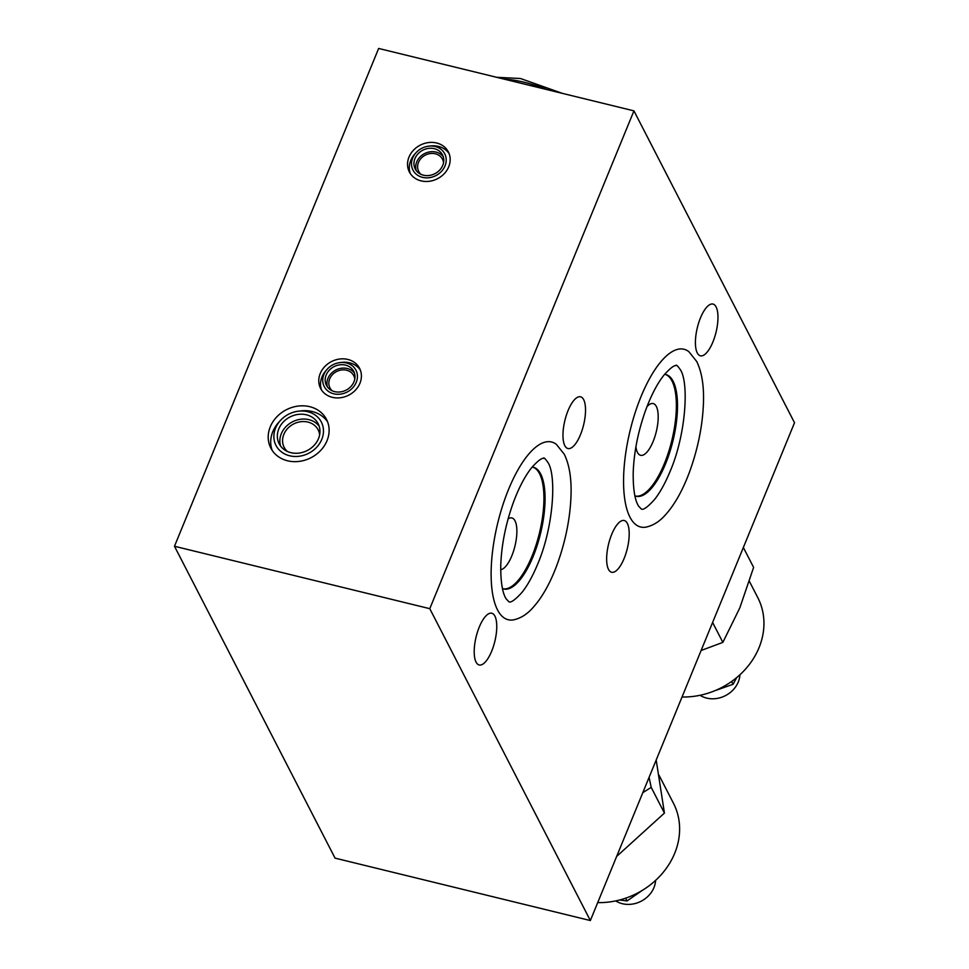 <?xml version="1.0" encoding="UTF-8"?>
<svg xmlns="http://www.w3.org/2000/svg" width="969" height="969" viewBox="0 0 969 969"><rect width="100%" height="100%" fill="white"/><g stroke="black" fill="none" stroke-linecap="round" stroke-linejoin="round"><path stroke-width="1.45" d="M409.003 157.087A21.924 18.871 152.8 0 1 428.383 142.588A21.924 18.871 152.8 0 1 448.356 151.903A21.924 18.871 152.8 0 1 437.491 178.72A21.924 18.871 152.8 0 1 409.366 171.973A21.924 18.871 152.8 0 1 409.003 157.087M270.29 426.796A31.323 26.962 152.8 0 1 297.98 406.096A31.323 26.962 152.8 0 1 326.505 419.395A31.323 26.962 152.8 0 1 311.001 457.707A31.323 26.962 152.8 0 1 270.811 448.078A31.323 26.962 152.8 0 1 270.29 426.796M429.776 608.677L633.944 110.866L794.519 422.738L590.351 920.55L429.776 608.677L174.481 546.262L378.649 48.45L633.944 110.866M320.23 373.525A21.924 18.871 152.8 0 1 339.622 359.027A21.924 18.871 152.8 0 1 359.584 368.341A21.924 18.871 152.8 0 1 348.731 395.158A21.924 18.871 152.8 0 1 320.594 388.412A21.924 18.871 152.8 0 1 320.23 373.525M590.351 920.55L335.056 858.134L174.481 546.262M645.923 527.136A91.474 33.079 -76.3 0 1 630.177 430.297A91.474 33.079 -76.3 0 1 688.838 351.65L696.723 361.51C701.762 371.842 704.003 385.468 703.47 402.414C702.719 424.374 698.395 446.636 690.522 469.202C683.181 489.793 674.351 505.527 664.019 516.404C658.581 522.158 652.549 525.731 645.923 527.136M513.485 619.869A91.474 33.079 -76.3 0 1 497.739 523.03A91.474 33.079 -76.3 0 1 556.388 444.383L564.285 454.243C569.312 464.563 571.565 478.202 571.032 495.147C570.269 517.107 565.957 539.37 558.071 561.935C550.743 582.526 541.901 598.261 531.569 609.138C526.131 614.879 520.111 618.464 513.485 619.869M697.268 352.934A26.623 9.629 103.7 0 0 700.369 355.805A26.623 9.629 103.7 0 0 716.043 332.222A26.623 9.629 103.7 0 0 713.014 304.072A26.623 9.629 103.7 0 0 698.758 322.629A26.623 9.629 103.7 0 0 697.268 352.934M608.496 569.372A26.623 9.629 103.7 0 0 611.609 572.243A26.623 9.629 103.7 0 0 627.282 548.66A26.623 9.629 103.7 0 0 624.254 520.523A26.623 9.629 103.7 0 0 609.998 539.067A26.623 9.629 103.7 0 0 608.496 569.372M564.818 445.667A26.623 9.629 103.7 0 0 567.931 448.526A26.623 9.629 103.7 0 0 583.604 424.955A26.623 9.629 103.7 0 0 580.576 396.805A26.623 9.629 103.7 0 0 566.32 415.362A26.623 9.629 103.7 0 0 564.818 445.667M476.058 662.106A26.623 9.629 103.7 0 0 479.158 664.964A26.623 9.629 103.7 0 0 494.832 641.393A26.623 9.629 103.7 0 0 491.804 613.244A26.623 9.629 103.7 0 0 477.547 631.8A26.623 9.629 103.7 0 0 476.058 662.106M642.798 792.678L651.204 787.361L649.085 777.356M656.195 759.999L664.431 813.076L651.204 787.361M664.431 813.076L616.647 856.439M597.703 902.611A73.608 63.348 -27.2 0 0 674.703 853.289A73.608 63.348 -27.2 0 0 673.479 803.301L659.041 775.273M743.356 547.485L753.616 567.398L739.795 607.914L722.862 642.374L712.603 622.461M722.862 642.374L701.108 650.502M682.043 696.99A73.608 63.348 -27.2 0 0 759.03 647.68A73.608 63.348 -27.2 0 0 757.806 597.679L749.388 581.327M642.58 890.196L627.052 900.952L625.623 898.19M627.052 900.952L619.627 899.983M615.739 900.904A25.061 21.572 -27.2 0 0 653.942 887.616A25.061 21.572 -27.2 0 0 655.589 880.385M736.731 677.561L733.061 684.284L731.619 681.486M733.061 684.284L716.176 690.267M700.066 695.294A25.061 21.572 -27.2 0 0 738.269 682.006A25.061 21.572 -27.2 0 0 739.916 674.763M272.204 450.428A31.323 26.962 152.8 0 1 272.798 431.665A31.323 26.962 152.8 0 1 278.6 422.484L280.283 420.619A25.509 21.96 152.8 0 1 298.646 411.159A25.509 21.96 152.8 0 1 323.283 433.785A25.509 21.96 152.8 0 1 292.553 456.302A25.509 21.96 152.8 0 1 275.559 428.092A25.509 21.96 152.8 0 1 280.283 420.619M298.646 411.159L301.153 410.88A31.323 26.962 152.8 0 1 327.619 421.903M278.806 428.879A21.924 18.871 152.8 0 1 298.186 414.393A21.924 18.871 152.8 0 1 318.147 423.695A21.924 18.871 152.8 0 1 307.294 450.512A21.924 18.871 152.8 0 1 279.169 443.778A21.924 18.871 152.8 0 1 278.806 428.879M287.321 451.433A19.114 16.449 152.8 0 1 283.844 434.366A19.114 16.449 152.8 0 1 303.66 421.551A19.114 16.449 152.8 0 1 319.649 434.79M280.622 446.103A21.924 18.871 152.8 0 1 281.301 433.749A21.924 18.871 152.8 0 1 299.142 419.504A21.924 18.871 152.8 0 1 319.201 426.239M321.575 390.059A21.924 18.871 152.8 0 1 321.987 376.929A21.924 18.871 152.8 0 1 326.105 370.437L327.28 369.141A17.854 15.371 152.8 0 1 340.022 362.588A17.854 15.371 152.8 0 1 357.319 378.37A17.854 15.371 152.8 0 1 335.843 394.177A17.854 15.371 152.8 0 1 323.925 374.422A17.854 15.371 152.8 0 1 327.28 369.141M340.022 362.588L341.754 362.382A21.924 18.871 152.8 0 1 360.359 370.097M326.19 374.979A15.347 13.215 152.8 0 1 339.756 364.828A15.347 13.215 152.8 0 1 353.733 371.357A15.347 13.215 152.8 0 1 346.139 390.119A15.347 13.215 152.8 0 1 326.444 385.408A15.347 13.215 152.8 0 1 326.19 374.979M332.161 390.773A13.372 11.519 152.8 0 1 329.726 378.818A13.372 11.519 152.8 0 1 343.595 369.855A13.372 11.519 152.8 0 1 354.787 379.133M327.461 387.031A15.347 13.215 152.8 0 1 327.946 378.382A15.347 13.215 152.8 0 1 340.434 368.414A15.347 13.215 152.8 0 1 354.472 373.126M410.347 173.621A21.924 18.871 152.8 0 1 410.759 160.491A21.924 18.871 152.8 0 1 414.877 153.998L416.04 152.702A17.854 15.371 152.8 0 1 428.782 146.149A17.854 15.371 152.8 0 1 446.091 161.932A17.854 15.371 152.8 0 1 424.604 177.727A17.854 15.371 152.8 0 1 412.685 157.983A17.854 15.371 152.8 0 1 416.04 152.702M428.782 146.149L430.527 145.944A21.924 18.871 152.8 0 1 449.132 153.659M414.962 158.541A15.347 13.215 152.8 0 1 428.528 148.39A15.347 13.215 152.8 0 1 442.506 154.907A15.347 13.215 152.8 0 1 434.899 173.681A15.347 13.215 152.8 0 1 415.216 168.957A15.347 13.215 152.8 0 1 414.962 158.541M420.934 174.335A13.372 11.519 152.8 0 1 418.499 162.38A13.372 11.519 152.8 0 1 432.368 153.417A13.372 11.519 152.8 0 1 443.548 162.683M416.234 170.592A15.347 13.215 152.8 0 1 416.706 161.944A15.347 13.215 152.8 0 1 429.194 151.976A15.347 13.215 152.8 0 1 443.233 156.687M503.081 588.801A62.646 22.65 103.7 0 0 539.394 533.216A62.646 22.65 103.7 0 0 532.829 467.143M500.707 569.724A26.623 9.629 103.7 0 0 515.387 544.19A26.623 9.629 103.7 0 0 511.911 517.955A26.623 9.629 103.7 0 0 508.119 518.863M502.463 588.583A62.646 22.65 103.7 0 0 503.65 588.97A62.646 22.65 103.7 0 0 540.532 533.495A62.646 22.65 103.7 0 0 533.398 467.264A62.646 22.65 103.7 0 0 532.175 467.058M635.519 496.08A62.646 22.65 103.7 0 0 671.832 440.483A62.646 22.65 103.7 0 0 665.267 374.422M635.906 446.818A26.623 9.629 103.7 0 0 637.481 452.438A26.623 9.629 103.7 0 0 640.582 455.297A26.623 9.629 103.7 0 0 656.267 431.726A26.623 9.629 103.7 0 0 653.239 403.576A26.623 9.629 103.7 0 0 646.965 406.665M634.901 495.849A62.646 22.65 103.7 0 0 636.088 496.237A62.646 22.65 103.7 0 0 672.971 440.762A62.646 22.65 103.7 0 0 665.848 374.531A62.646 22.65 103.7 0 0 664.613 374.325M504.377 79.192A62.646 22.444 22.3 0 1 546.855 89.584M496.588 77.29L520.535 78.525L562.214 93.327M548.018 462.613C556.581 475.585 553.723 527.197 537.395 564.794C532.575 576.301 527.487 585.433 522.146 592.192C510.251 605.48 508.846 601.289 508.882 601.761L506.157 598.854C502.426 593.04 500.622 581.909 500.755 565.472C501.494 544.978 505.648 524.108 513.219 502.863C518.936 487.504 525.174 475.658 531.945 467.337C537.698 461.026 541.55 458.034 543.488 458.349C543.657 457.102 545.172 458.519 548.018 462.613M680.468 369.892C689.02 382.852 686.161 434.463 669.833 472.06C665.013 483.579 659.925 492.7 654.584 499.459C642.689 512.746 641.296 508.568 641.333 509.028L638.595 506.121C634.865 500.307 633.06 489.175 633.193 472.739C633.932 452.244 638.086 431.375 645.669 410.141C651.374 394.771 657.612 382.937 664.383 374.603C670.148 368.293 673.988 365.301 675.938 365.616C676.108 364.368 677.622 365.785 680.468 369.892"/></g></svg>
